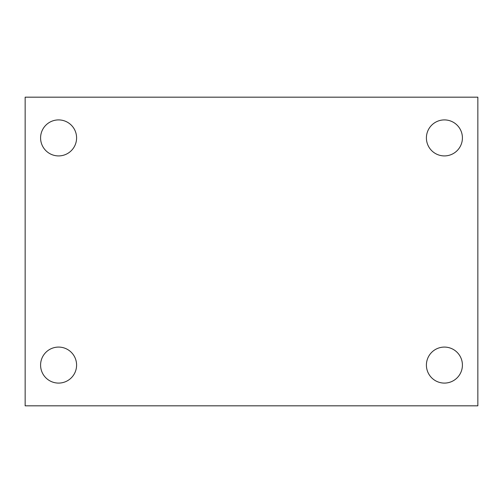 <?xml version="1.0" encoding="UTF-8"?>
<svg xmlns="http://www.w3.org/2000/svg" width="503" height="503" viewBox="0 0 503 503"><rect width="100%" height="100%" fill="white"/><g stroke="black" fill="none" stroke-linecap="round" stroke-linejoin="round"><path stroke-width="0.75" d="M25.15 97.173L477.85 97.173L477.85 405.827L25.15 405.827L25.15 97.173M58.587 347.083A18.007 18.007 0 0 1 76.594 365.084A18.007 18.007 0 0 1 58.587 383.091A18.007 18.007 0 0 1 40.586 365.084A18.007 18.007 0 0 1 58.587 347.083M444.413 347.083A18.007 18.007 0 0 1 462.414 365.084A18.007 18.007 0 0 1 444.413 383.091A18.007 18.007 0 0 1 426.406 365.084A18.007 18.007 0 0 1 444.413 347.083M444.413 119.909A18.007 18.007 0 0 1 462.414 137.916A18.007 18.007 0 0 1 444.413 155.917A18.007 18.007 0 0 1 426.406 137.916A18.007 18.007 0 0 1 444.413 119.909M58.587 119.909A18.007 18.007 0 0 1 76.594 137.916A18.007 18.007 0 0 1 58.587 155.917A18.007 18.007 0 0 1 40.586 137.916A18.007 18.007 0 0 1 58.587 119.909"/></g></svg>
